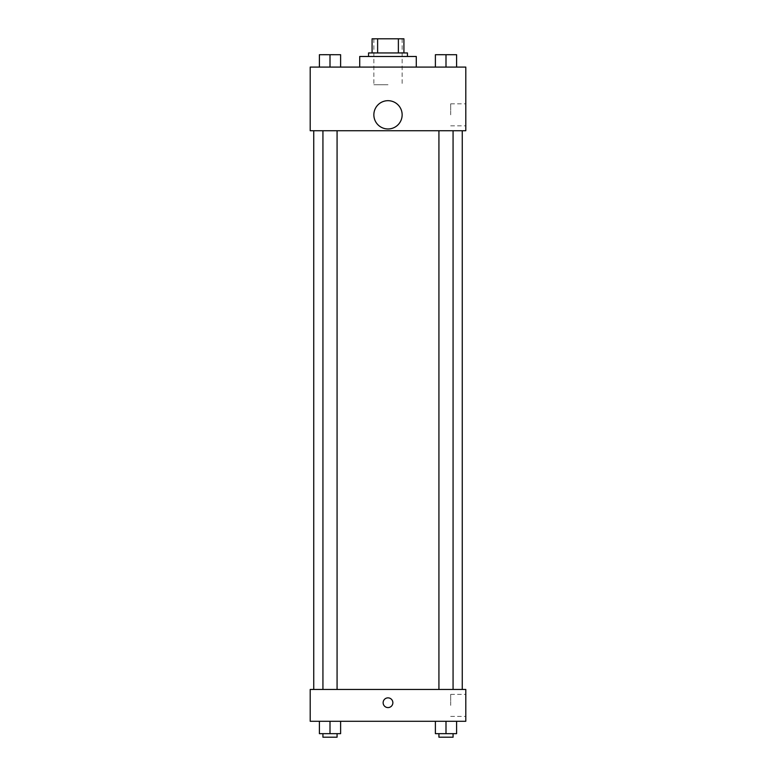 <?xml version="1.0" encoding="UTF-8"?>
<svg xmlns="http://www.w3.org/2000/svg" width="776" height="776" viewBox="0 0 776 776"><rect width="100%" height="100%" fill="white"/><g stroke="black" fill="none" stroke-linecap="round" stroke-linejoin="round"><path stroke-width="0.58" stroke-dasharray="3.88 2.91" d="M388 84.768L373.857 84.768L388 84.768M388 38.8L373.857 38.8L388 38.8M398.379 52.943L398.379 38.8L403.918 38.8L403.918 52.943L377.621 52.943L403.918 52.943M398.379 38.8L372.082 38.8M377.621 52.943L372.082 52.943L377.621 52.943L377.621 38.8M407.449 52.943L368.551 52.943M368.551 56.483L407.449 56.483L368.551 56.483M359.715 56.483L416.285 56.483M388 67.085L359.715 67.085L388 67.085M319.402 67.085L340.615 67.085L319.402 67.085L340.615 67.085L319.402 67.085L340.615 67.085L330.004 67.085L330.004 54.718L319.402 54.718L337.075 54.718L319.402 54.718L319.402 67.085L330.004 67.085L319.402 67.085L319.402 54.718L319.402 67.085L340.615 67.085L330.004 67.085L330.004 54.718L340.615 54.718L322.932 54.718L340.615 54.718L340.615 67.085L340.615 54.718M435.385 67.085L456.598 67.085L435.385 67.085L456.598 67.085L435.385 67.085L456.598 67.085L445.996 67.085L445.996 54.718L435.385 54.718L453.068 54.718L435.385 54.718L435.385 67.085L445.996 67.085L435.385 67.085L435.385 54.718L435.385 67.085L456.598 67.085L445.996 67.085L445.996 54.718L456.598 54.718L438.925 54.718L456.598 54.718L456.598 67.085L456.598 54.718M465.794 67.085L310.206 67.085L310.206 130.737L465.794 130.737L465.794 67.085M310.206 117.486L310.206 112.617L310.206 117.486M388 130.737L313.737 130.737L388 130.737M445.996 130.737L438.925 130.737L445.996 130.737M330.004 130.737L337.075 130.737L330.004 130.737M465.794 114.829L465.794 103.819L465.794 114.829M388 100.686A14.143 14.143 0 0 0 375.749 121.9A14.143 14.143 0 0 0 400.251 121.9A14.143 14.143 0 0 0 388 100.686A14.143 14.143 0 0 0 375.749 121.9A14.143 14.143 0 0 0 400.251 121.9A14.143 14.143 0 0 0 388 100.686M388 128.971A14.143 14.143 0 0 1 375.749 107.757A14.143 14.143 0 0 1 400.251 107.757A14.143 14.143 0 0 1 388 128.971M450.691 114.829L450.691 103.819L450.691 114.829M388 689.457L313.737 689.457L388 689.457M445.996 689.457L438.925 689.457L445.996 689.457M330.004 689.457L337.075 689.457L330.004 689.457M465.794 689.457L310.206 689.457L310.206 721.282L465.794 721.282L465.794 689.457M310.206 702.716L310.206 707.586L310.206 702.716M456.598 733.659L445.996 733.659L456.598 733.659L456.598 721.282L435.385 721.282L456.598 721.282L435.385 721.282L456.598 721.282L435.385 721.282L456.598 721.282L435.385 721.282L456.598 721.282L456.598 733.659L435.385 733.659L435.385 721.282L435.385 733.659L453.068 733.659L445.996 733.659L445.996 721.282L445.996 733.659L435.385 733.659L435.385 721.282M340.615 733.659L330.004 733.659L340.615 733.659L340.615 721.282L319.402 721.282L340.615 721.282L319.402 721.282L340.615 721.282L319.402 721.282L340.615 721.282L319.402 721.282L340.615 721.282L340.615 733.659L319.402 733.659L319.402 721.282L319.402 733.659L337.075 733.659L330.004 733.659L330.004 721.282L330.004 733.659L319.402 733.659L319.402 721.282M465.794 705.374L465.794 694.365L465.794 705.374M388 697.857A4.86 4.86 0 0 0 383.79 705.151A4.86 4.86 0 0 0 392.21 705.151A4.86 4.86 0 0 0 388 697.857A4.86 4.86 0 0 0 383.79 705.151A4.86 4.86 0 0 0 392.21 705.151A4.86 4.86 0 0 0 388 697.857M388 707.586A4.86 4.86 0 0 1 383.79 700.292A4.86 4.86 0 0 1 392.21 700.292A4.86 4.86 0 0 1 388 707.586M450.691 705.374L450.691 694.365L450.691 705.374M438.925 733.659L438.925 737.2L453.068 737.2L438.925 737.2L453.068 737.2L453.068 733.659L438.925 733.659L453.068 733.659M445.996 733.659L445.996 721.282M322.932 733.659L322.932 737.2L337.075 737.2L322.932 737.2L337.075 737.2L337.075 733.659L322.932 733.659L337.075 733.659M330.004 733.659L330.004 721.282M445.996 67.085L445.996 54.718M438.925 54.718L453.068 54.689M330.004 67.085L330.004 54.718M322.932 54.718L337.075 54.689M373.857 38.8L373.857 84.768M402.143 38.8L402.143 84.768M450.691 125.838L465.794 125.838M450.691 103.819L465.794 103.819M337.075 689.457L337.075 130.737M322.932 689.457L322.932 130.737M453.068 689.457L453.068 130.737M438.925 689.457L438.925 130.737M450.691 716.384L465.794 716.384M450.691 694.365L465.794 694.365"/><path stroke-width="1.16" d="M377.621 52.943L377.621 38.8L372.082 38.8L372.082 52.943L372.082 38.8M377.621 38.8L403.918 38.8L403.918 52.943M398.379 52.943L398.379 38.8M368.551 56.483L368.551 52.943L407.449 52.943L407.449 56.483M416.285 67.085L416.285 56.483L359.715 56.483L359.715 67.085M310.206 67.085L465.794 67.085L465.794 130.737L310.206 130.737L310.206 67.085M388 128.971A14.143 14.143 0 0 1 375.749 107.757A14.143 14.143 0 0 1 400.251 107.757A14.143 14.143 0 0 1 388 128.971M310.206 689.457L465.794 689.457L465.794 721.282L310.206 721.282L310.206 689.457M388 707.586A4.86 4.86 0 0 1 383.79 700.292A4.86 4.86 0 0 1 392.21 700.292A4.86 4.86 0 0 1 388 707.586M435.385 721.282L435.385 733.659L456.598 733.659L456.598 721.282L456.598 733.659M445.996 733.659L445.996 721.282M453.068 733.659L453.068 737.2L438.925 737.2L438.925 733.659M319.402 721.282L319.402 733.659L340.615 733.659L340.615 721.282L340.615 733.659M330.004 733.659L330.004 721.282M337.075 733.659L337.075 737.2L322.932 737.2L322.932 733.659M435.385 67.085L435.385 54.718L456.598 54.718L456.598 67.085L456.598 54.718M445.996 67.085L445.996 54.718L438.925 54.689M453.068 54.718L445.996 54.689M319.402 67.085L319.402 54.718L340.615 54.718L340.615 67.085L340.615 54.718M330.004 67.085L330.004 54.718L322.932 54.689M337.075 54.718L330.004 54.689M462.263 689.457L462.263 130.737M313.737 689.457L313.737 130.737M438.925 130.737L438.925 689.457M453.068 130.737L453.068 689.457M337.075 689.457L337.075 130.737M322.932 689.457L322.932 130.737"/></g></svg>

